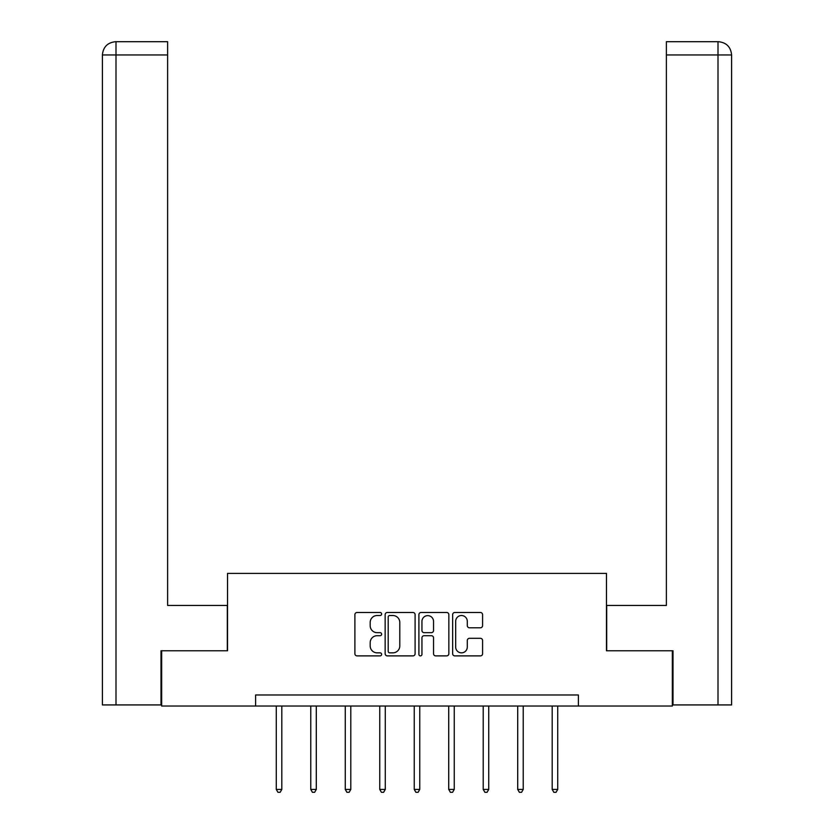 <?xml version="1.0" encoding="UTF-8"?>
<svg xmlns="http://www.w3.org/2000/svg" width="834" height="834" viewBox="0 0 834 834"><rect width="100%" height="100%" fill="white"/><g stroke="black" fill="none" stroke-linecap="round" stroke-linejoin="round"><path stroke-width="1.25" d="M381.628 614.001A1.522 1.522 0 0 0 380.106 612.49L357.056 612.49A2.168 2.168 0 0 0 354.888 614.658L354.888 653.72A2.168 2.168 0 0 0 357.056 655.889L380.106 655.889A1.522 1.522 0 0 0 381.628 654.367A1.522 1.522 0 0 0 380.106 652.845L377.124 652.845A6.943 6.943 0 0 1 370.181 645.902L370.181 642.649A6.943 6.943 0 0 1 377.124 635.706L380.106 635.706A1.522 1.522 0 0 0 381.628 634.184A1.522 1.522 0 0 0 380.106 632.662L377.124 632.662A6.943 6.943 0 0 1 370.181 625.719L370.181 622.466A6.943 6.943 0 0 1 377.124 615.523L380.106 615.523A1.522 1.522 0 0 0 381.628 614.001M480.415 627.783A2.168 2.168 0 0 0 482.584 625.615L482.584 614.658A2.168 2.168 0 0 0 480.415 612.49L454.811 612.49A2.168 2.168 0 0 0 452.643 614.658L452.643 653.72A2.168 2.168 0 0 0 454.811 655.889L480.415 655.889A2.168 2.168 0 0 0 482.584 653.72L482.584 640.481A2.168 2.168 0 0 0 480.415 638.312L469.459 638.312A2.168 2.168 0 0 0 467.29 640.481L467.29 647.038A5.807 5.807 0 0 1 461.483 652.845A5.807 5.807 0 0 1 455.677 647.038L455.677 621.33A5.807 5.807 0 0 1 461.483 615.523A5.807 5.807 0 0 1 467.29 621.33L467.29 625.615A2.168 2.168 0 0 0 469.459 627.783L480.415 627.783M167.624 41.7L115.686 41.7L167.624 41.7L167.624 54.961L115.999 54.961L115.999 704.928L160.993 704.928L160.993 650.77L227.536 650.77L227.536 573.385L606.464 573.385L606.464 650.77L672.34 650.77L672.34 706.033L578.389 706.033L578.389 694.983L255.611 694.983L255.611 706.033L578.389 706.033M161.66 650.77L161.66 706.033L255.611 706.033M415.103 614.658A2.168 2.168 0 0 0 412.934 612.49L387.32 612.49A2.168 2.168 0 0 0 385.152 614.658L385.152 653.72A2.168 2.168 0 0 0 387.32 655.889L412.934 655.889A2.168 2.168 0 0 0 415.103 653.72L415.103 614.658M421.066 612.49L446.68 612.49A2.168 2.168 0 0 1 448.848 614.658L448.848 653.72A2.168 2.168 0 0 1 446.68 655.889L435.713 655.889A2.168 2.168 0 0 1 433.544 653.72L433.544 637.874A2.168 2.168 0 0 0 431.376 635.706L424.11 635.706A2.168 2.168 0 0 0 421.941 637.874L421.941 654.367A1.522 1.522 0 0 1 420.419 655.889A1.522 1.522 0 0 1 418.897 654.367L418.897 614.658A2.168 2.168 0 0 1 421.066 612.49M389.707 615.523A1.522 1.522 0 0 0 388.196 617.045L388.196 651.333A1.522 1.522 0 0 0 389.707 652.845L392.856 652.845A6.943 6.943 0 0 0 399.799 645.902L399.799 622.466A6.943 6.943 0 0 0 392.856 615.523L389.707 615.523M433.544 621.434A5.807 5.807 0 0 0 427.738 615.628A5.807 5.807 0 0 0 421.941 621.434L421.941 630.494A2.168 2.168 0 0 0 424.11 632.662L431.376 632.662A2.168 2.168 0 0 0 433.544 630.494L433.544 621.434M276.283 706.033L276.283 789.423L281.809 789.423L281.809 706.033M281.809 789.423L280.151 792.3L277.941 792.3L276.283 789.423M227.317 650.77L227.317 605.442L167.624 605.442L167.624 54.961M115.999 704.928L102.405 704.928L102.405 54.961C103.197 46.913 107.617 42.482 115.655 41.7L115.686 41.7C107.607 42.492 103.187 46.913 102.405 54.961L102.405 572.28M115.999 41.7L118.991 41.7L115.999 41.7L115.999 54.961L102.405 54.961M606.683 650.77L606.683 605.442L666.376 605.442L666.376 41.7L718.314 41.7L666.376 41.7M731.595 704.928L731.595 572.28L731.595 704.928L673.007 704.928L673.007 650.77L672.34 650.77M718.001 41.7L715.009 41.7L718.001 41.7L718.001 54.961L666.376 54.961M718.001 704.928L718.001 54.961L731.595 54.961L731.595 572.28L731.595 54.961C730.803 46.913 726.383 42.482 718.345 41.7M310.769 706.033L310.769 789.423L316.294 789.423L316.294 706.033M316.294 789.423L314.637 792.3L312.427 792.3L310.769 789.423M345.266 706.033L345.266 789.423L350.791 789.423L350.791 706.033M350.791 789.423L349.133 792.3L346.923 792.3L345.266 789.423M379.751 706.033L379.751 789.423L385.277 789.423L385.277 706.033M385.277 789.423L383.619 792.3L381.409 792.3L379.751 789.423M414.237 706.033L414.237 789.423L419.763 789.423L419.763 706.033M419.763 789.423L418.105 792.3L415.895 792.3L414.237 789.423M448.723 706.033L448.723 789.423L454.249 789.423L454.249 706.033M454.249 789.423L452.591 792.3L450.381 792.3L448.723 789.423M483.209 706.033L483.209 789.423L488.734 789.423L488.734 706.033M488.734 789.423L487.077 792.3L484.867 792.3L483.209 789.423M517.706 706.033L517.706 789.423L523.231 789.423L523.231 706.033M523.231 789.423L521.573 792.3L519.363 792.3L517.706 789.423M552.191 706.033L552.191 789.423L557.717 789.423L557.717 706.033M557.717 789.423L556.059 792.3L553.849 792.3L552.191 789.423"/></g></svg>
